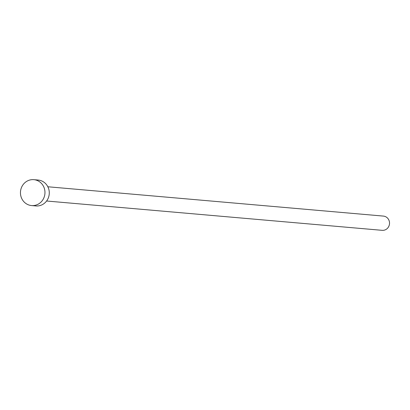 <?xml version="1.0" encoding="UTF-8"?>
<svg xmlns="http://www.w3.org/2000/svg" width="410" height="410" viewBox="0 0 410 410"><rect width="100%" height="100%" fill="white"/><g stroke="black" fill="none" stroke-linecap="round" stroke-linejoin="round"><path stroke-width="0.61" d="M47.842 186.765L383.406 216.09A7.149 6.739 95 0 1 389.5 223.783A7.149 6.739 95 0 1 382.166 230.333L46.602 201.008M33.84 179.667L38.161 180.046A12.997 12.254 95 0 1 49.236 194.038A12.997 12.254 95 0 1 35.895 205.943L31.575 205.564A12.997 12.254 95 0 1 20.5 191.572A12.997 12.254 95 0 1 33.84 179.667A12.997 12.254 95 0 1 44.915 193.658A12.997 12.254 95 0 1 31.575 205.564"/></g></svg>
